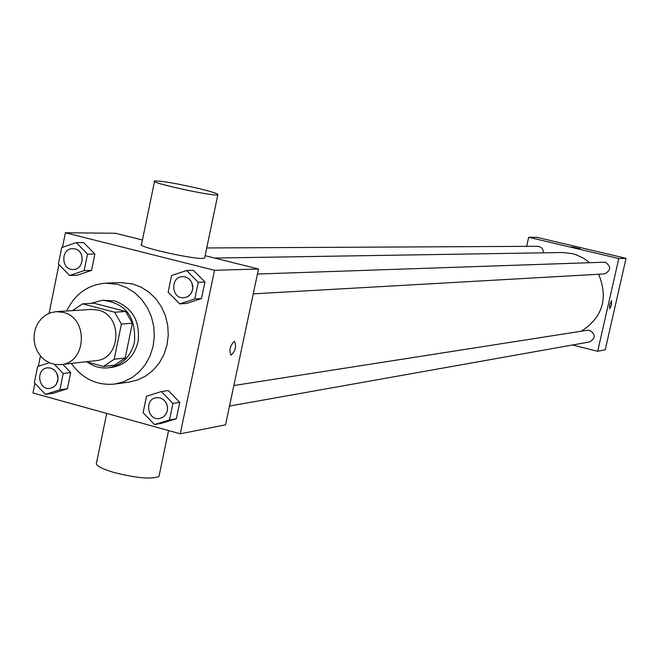 <?xml version="1.0" encoding="UTF-8"?>
<svg xmlns="http://www.w3.org/2000/svg" width="659" height="659" viewBox="0 0 659 659"><rect width="100%" height="100%" fill="white"/><g stroke="black" fill="none" stroke-linecap="round" stroke-linejoin="round"><path stroke-width="0.99" d="M63.116 312.341C88.8 317.687 86.749 363.109 60.793 364.592L55.34 364.509L50.018 363.068L45.117 360.341L40.874 356.47L37.522 351.667L35.215 346.164L34.079 340.258L34.177 334.237L35.487 328.421L37.958 323.108L41.468 318.561L45.825 315.027L50.809 312.679L56.172 311.658L63.116 312.341M56.172 311.658L91.379 309.442L98.142 310.101C123.118 315.266 121.099 359.213 95.852 360.662L60.793 364.592M86.115 361.758L103.471 366.445L114.164 359.254L121.404 324.096L114.608 312.218L82.597 303.84L72.441 310.636M114.164 359.254L125.185 358.01L132.36 323.231L121.404 324.096M114.608 312.218L125.638 311.476L93.916 303.198L82.597 303.84M125.638 311.476L132.36 323.231M125.185 358.01L114.584 365.127L103.471 366.445M87.425 362.112C93.784 366.709 100.72 368.603 108.241 367.813C121.923 365.374 130.663 356.816 134.461 342.145C136.1 316.748 125.391 302.786 102.334 300.257L90.942 303.362M102.334 300.257L114.674 300.924C132.541 307.679 140.334 321.295 138.052 341.79C134.263 356.412 125.548 364.938 111.915 367.368L108.241 367.813M66.716 310.99C75.011 293.856 88.067 284.573 105.877 283.139L118.06 284.457L126.759 287.711L134.741 292.794L141.685 299.491L147.311 307.555L151.389 316.666L153.761 326.452L154.33 336.535L153.069 346.502L150.038 355.959L145.351 364.534L139.206 371.89L131.841 377.731L123.562 381.841L114.691 384.057C96.906 385.729 82.441 378.851 71.296 363.414M105.877 283.139L120.391 282.579L132.434 283.881L141.034 287.093L148.918 292.094L155.771 298.7L161.331 306.649L165.36 315.628L167.707 325.282L168.267 335.217L167.015 345.052L164.017 354.377L159.387 362.837L153.308 370.086L146.034 375.844L137.855 379.897L129.09 382.088L114.691 384.057M154.544 424.569L161.488 423.3L176.332 418.729L179.767 402.311L168.325 390.523L161.414 391.561L146.512 396.232L143.094 412.699L154.544 424.569L169.478 419.972L172.93 403.44L161.414 391.561M49.285 362.755L37.629 366.519L34.342 382.747L45.438 394.379L53.033 393.332L67.391 388.761L70.694 372.59L62.794 364.369L70.694 372.59L63.198 373.496L54.45 364.361M34.902 383.332L32.95 392.986L180.261 433.803L214.529 270.297L65.406 232.759L62.457 247.331M58.964 264.564L49.087 313.322M40.446 355.967L38.362 366.28M179.685 303.881L186.489 303.453L201.473 298.585L204.949 281.986L193.4 270.33L186.629 270.519L171.587 275.495L168.127 292.143L179.685 303.881L194.759 298.98L198.244 282.266L186.629 270.519M69.59 275.487L77.054 275.264L91.552 270.404L94.888 254.061L83.701 242.627L76.271 242.627L61.724 247.578L58.404 263.979L69.59 275.487L84.171 270.594L87.523 254.135L76.271 242.627M180.261 433.803L225.543 424.849L258.501 269.02L214.529 270.297M234.217 341.378L234.464 341.378C236.606 346.436 235.469 351.025 231.045 355.152C228.862 350.522 229.925 345.926 234.217 341.378M258.501 269.02L205.114 255.676M142.443 240.016L115.374 233.245L65.406 232.759M204.768 257.323L204.628 257.99C200.962 261.211 134.181 246.557 141.594 244.159L154.511 181.456M199.109 188.614C212.56 191.909 218.804 193.968 217.832 194.809C214.406 196.876 147.427 182.205 154.61 180.961C161.381 180.813 176.208 183.367 199.109 188.614M106.709 413.424L96.576 462.577C95.036 465.229 100.843 468.533 113.999 472.495C136.948 478.228 151.941 479.521 158.992 476.366L159.272 475.024M234.464 341.378C236.606 346.428 235.461 351.025 231.037 355.143C228.862 350.514 229.917 345.926 234.209 341.37M214.653 258.056L562.457 252.529L572.152 253.583L576.164 254.761L583.734 258.353L589.401 262.513M598.669 274.243C608.43 298.346 602.639 317.341 581.304 331.23M543.42 252.834C543.37 248.921 541.459 246.746 537.703 246.309L206.72 247.965M233.854 385.54L587.589 330.241L589.83 330.34C595.728 334.418 595.645 338.289 589.574 341.963L229.521 406.059M257.447 274.029L605.291 262.167C611.412 266.656 611.082 270.577 604.311 273.922L253.254 293.856M572.547 344.995L597.697 351.272L618.785 258.542L528.675 237.281L526.648 246.367M618.785 258.542L626.05 258.336L605.226 349.781L597.697 351.272M611.536 300.685L611.486 304.87L609.641 308.766L609.715 304.705L611.536 300.685M626.05 258.336L537.085 237.364L528.675 237.281M571.954 246.919L580.035 248.74M611.601 300.693L611.47 304.903L609.624 308.758M74.994 248.896C85.546 251.013 83.924 269.786 73.215 269.498L73.198 269.498C60.974 270.289 60.57 248.204 72.803 248.632L74.994 248.896M77.054 275.264L91.552 270.404L84.171 270.594M91.552 270.404L94.888 254.061L87.523 254.135M94.888 254.061L83.701 242.627M72.836 248.632L74.961 248.896C85.522 251.013 83.891 269.786 73.182 269.498L73.215 269.498M45.438 394.379L59.887 389.782L63.198 373.496M50.784 368.068L54.153 369.814L56.69 372.854L58.099 378.768L56.287 384.469L53.56 387.146L50.051 388.423C38.123 390.499 35.479 368.702 47.555 367.821L50.784 368.068M53.033 393.332L67.391 388.761L59.887 389.782M67.391 388.761L70.694 372.59M47.58 367.821L50.751 368.068L54.129 369.814L56.658 372.854L57.959 376.717L57.811 380.803L56.254 384.469L53.527 387.146L50.051 388.423M185.303 276.895L188.911 278.699L191.571 281.912L192.889 288.156L191.777 292.275L189.257 295.562L187.584 296.715L183.754 297.802C171.134 299.013 170.071 276.566 182.741 276.615L185.303 276.895M186.489 303.453L201.473 298.585L194.759 298.98M201.473 298.585L204.949 281.986L198.244 282.266M204.949 281.986L193.4 270.33M182.765 276.615L185.278 276.895L188.878 278.699L191.538 281.912L192.823 285.998L192.502 290.281L190.649 294.062L187.551 296.715L183.762 297.802M156.372 397.657L160.079 397.871L163.531 399.618L166.134 402.633L167.501 406.479L167.435 410.565L165.953 414.272L163.267 417.048L159.775 418.473C147.525 421.159 143.909 399.099 156.348 397.657L160.104 397.863L163.506 399.618L166.101 402.641L167.477 406.488L167.411 410.565L165.928 414.28L163.243 417.056L159.791 418.473M161.488 423.3L176.332 418.729L169.478 419.972M176.332 418.729L179.767 402.311L172.93 403.44M179.767 402.311L168.325 390.523M204.628 257.99L217.832 194.809M168.564 430.558L158.992 476.366"/></g></svg>
